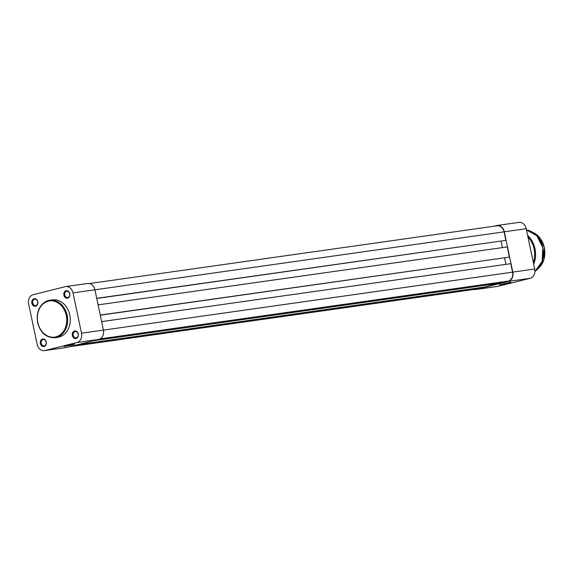 <?xml version="1.0" encoding="UTF-8"?>
<svg xmlns="http://www.w3.org/2000/svg" width="573" height="573" viewBox="0 0 573 573"><rect width="100%" height="100%" fill="white"/><g stroke="black" fill="none" stroke-linecap="round" stroke-linejoin="round"><path stroke-width="0.86" d="M509.784 282.417L510.987 282.331L507.162 283.449L499.205 284.817L509.784 282.417M504.312 231.793A7.929 6.339 -98.1 0 0 497.035 225.483L518.945 222.381A7.929 6.339 81.9 0 1 526.215 228.691L504.312 231.793L512.806 272.103L534.709 269.002L526.215 228.691M534.709 269.002A7.929 6.339 81.9 0 1 530.183 278.292L498.145 286.314A7.929 6.339 81.9 0 1 497.622 286.421L475.719 289.523A7.929 6.339 -98.1 0 0 476.242 289.422L508.28 281.4A7.929 6.339 -98.1 0 0 512.806 272.103M497.035 225.483A7.929 6.339 -98.1 0 0 496.519 225.59L493.826 226.263M473.921 289.458A7.929 6.339 -98.1 0 0 475.719 289.523M40.346 343.506A3.81 3.044 81.9 0 1 42.524 339.044A3.81 3.044 81.9 0 1 46.263 342.024A3.81 3.044 81.9 0 1 44.092 346.486A3.81 3.044 81.9 0 1 40.346 343.506M46.148 342.095A3.173 2.536 -98.1 0 0 43.24 339.567A3.173 2.536 -98.1 0 0 41.22 343.327A3.173 2.536 -98.1 0 0 44.128 345.856A3.173 2.536 -98.1 0 0 46.148 342.095M31.852 303.196A3.81 3.044 81.9 0 1 34.029 298.734A3.81 3.044 81.9 0 1 37.768 301.713A3.81 3.044 81.9 0 1 35.598 306.175A3.81 3.044 81.9 0 1 31.852 303.196M37.653 301.785A3.173 2.536 -98.1 0 0 34.745 299.264A3.173 2.536 -98.1 0 0 32.725 303.024A3.173 2.536 -98.1 0 0 35.633 305.545A3.173 2.536 -98.1 0 0 37.653 301.785M72.384 335.484A3.81 3.044 81.9 0 1 74.562 331.022A3.81 3.044 81.9 0 1 78.3 334.002A3.81 3.044 81.9 0 1 76.123 338.464A3.81 3.044 81.9 0 1 72.384 335.484M78.186 334.073A3.173 2.536 -98.1 0 0 75.278 331.545A3.173 2.536 -98.1 0 0 73.258 335.305A3.173 2.536 -98.1 0 0 76.166 337.826A3.173 2.536 -98.1 0 0 78.186 334.073M63.89 295.174A3.81 3.044 81.9 0 1 66.067 290.712A3.81 3.044 81.9 0 1 69.806 293.691A3.81 3.044 81.9 0 1 67.635 298.153A3.81 3.044 81.9 0 1 63.89 295.174M69.691 293.763A3.173 2.536 -98.1 0 0 66.783 291.242A3.173 2.536 -98.1 0 0 64.763 294.995A3.173 2.536 -98.1 0 0 67.671 297.523A3.173 2.536 -98.1 0 0 69.691 293.763M74.705 344.051L72.083 345.075L64.126 346.45L74.705 344.051M69.763 314.921A18.909 15.113 81.9 0 1 57.73 337.325L55.087 337.698A18.909 15.113 81.9 0 0 67.12 315.293A18.909 15.113 81.9 0 0 49.779 300.252L52.422 299.88A18.909 15.113 81.9 0 1 69.763 314.921M76.975 342.496A7.929 6.339 -98.1 0 0 81.502 333.2L73.007 292.889A7.929 6.339 -98.1 0 0 65.737 286.579A7.929 6.339 -98.1 0 0 65.215 286.686L33.177 294.708A7.929 6.339 -98.1 0 0 28.65 303.998L37.145 344.309A7.929 6.339 -98.1 0 0 44.415 350.619A7.929 6.339 -98.1 0 0 44.938 350.518L66.84 347.41L98.878 339.388L76.975 342.496L44.938 350.518M65.737 286.579L87.64 283.477A7.929 6.339 81.9 0 1 94.917 289.788L103.405 330.098A7.929 6.339 81.9 0 1 98.878 339.388M66.84 347.41A7.929 6.339 81.9 0 1 66.325 347.517L44.415 350.619M89.445 283.542L497.085 225.798A7.614 6.088 81.9 0 1 504.061 231.857L505.852 240.352L96.708 298.311M505.852 240.352L96.744 298.469M501.053 241.197L502.406 247.615M100.239 315.057L509.383 257.098L507.241 246.927L98.098 304.886M509.383 257.098L100.268 315.207M505.93 264.354L504.577 257.936M97.625 339.703L504.025 282.138L508.215 281.085A7.614 6.088 81.9 0 0 512.556 272.168L510.765 263.666L101.622 321.625M500.071 282.697L500.079 283.126L93.686 340.691M500.079 283.126L484.307 287.073L77.914 344.638M480.36 287.632L480.367 288.061L73.967 345.626M69.534 346.737L475.676 289.207A7.614 6.088 81.9 0 0 476.177 289.107L480.367 288.061M476.242 289.422L498.145 286.314M530.183 278.292L508.28 281.4M37.861 322.585A18.272 14.604 -98.1 0 0 55.817 336.888A18.272 14.604 -98.1 0 0 66.253 315.472A18.272 14.604 -98.1 0 0 48.29 301.169A18.272 14.604 -98.1 0 0 37.861 322.585M37.739 322.613A18.909 15.113 81.9 0 1 49.779 300.252C40.189 303.017 36.135 310.487 37.617 322.656C40.511 332.977 46.334 337.984 55.087 337.698M94.917 289.788L73.007 292.889M81.502 333.2L103.405 330.098M538.068 268.658A20.306 16.23 -98.1 0 0 544.3 247.586A20.306 16.23 -98.1 0 0 532.94 232.437M534.917 271.459A22.211 17.749 -98.1 0 0 542.753 247.643A22.211 17.749 -98.1 0 0 526.487 229.988L536.815 235.704L542.81 247.636L542.13 261.41L534.91 271.473M533.356 262.592A21.573 17.24 -98.1 0 0 534.108 248.918A21.573 17.24 -98.1 0 0 527.962 236.978M527.647 235.474A22.211 17.749 81.9 0 1 534.974 248.746A22.211 17.749 81.9 0 1 533.692 264.167M504.061 231.857L94.917 289.816M512.556 272.168L103.412 330.12M508.215 281.085L100.139 338.894M476.177 289.107L69.777 346.679M532.876 232.394L540.16 238.218L544.35 247.579L543.92 259.569L538.018 268.708"/></g></svg>
